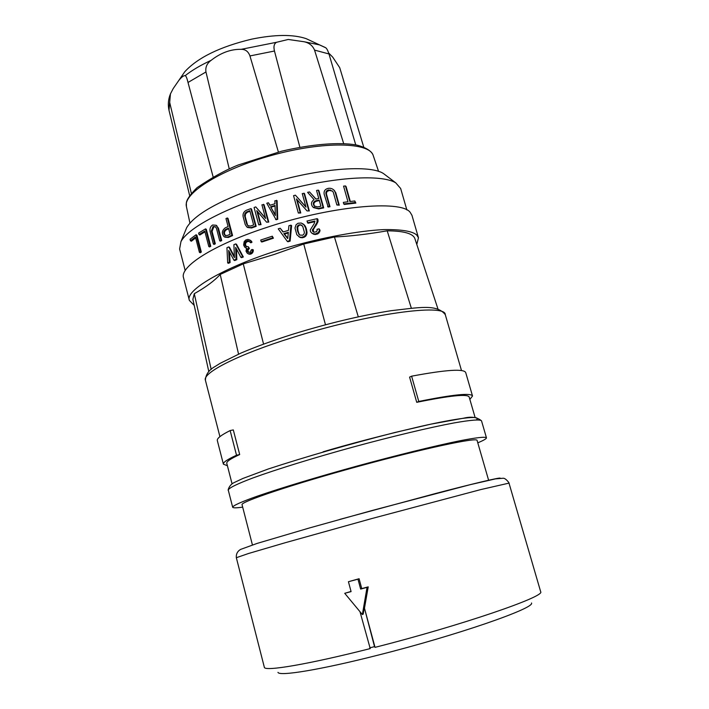 <?xml version="1.0" encoding="UTF-8"?>
<svg xmlns="http://www.w3.org/2000/svg" width="709" height="709" viewBox="0 0 709 709"><rect width="100%" height="100%" fill="white"/><g stroke="black" fill="none" stroke-linecap="round" stroke-linejoin="round"><path stroke-width="1.06" d="M361.75 588.594L360.642 589.073L357.965 579.173L359.091 578.73L361.75 588.594L368.21 586.866L364.47 608.198L375.034 647.361C461.825 625.285 545.54 596.473 540.683 591.758L509 483.121L480.711 489.591L372.136 518.465L285.151 542.748L248.531 553.499L236.336 557.708L264.36 667.355C264.838 671.6 307.954 664.422 370.231 648.584L359.986 611.69M368.21 586.866L367.04 587.371L362.379 614.57L344.725 593.309L351.044 591.439M359.091 578.73L348.429 581.717L351.088 591.616L344.725 593.309M277.972 672.354C279 676.519 320.078 669.881 377.755 655.205C457.092 635.282 535.384 608.047 531.511 602.996M375.034 647.361L374.52 646.635L369.717 647.866M374.52 646.635L364.47 608.198M362.379 614.57L363.203 614.145L364.196 608.34M360.642 589.073L367.04 587.371M357.965 579.173L348.429 581.717M488.634 480.303L477.095 440.431C477.503 437.01 423.583 448.478 357.903 466.46C292.223 484.415 239.97 501.99 242.061 504.728L252.422 544.92M477.786 442.824C483.706 440.36 486.596 438.676 486.445 437.772C485.266 436.584 476.085 437.586 459.184 440.909C434.963 445.864 397.35 455.089 357.744 465.875C318.164 476.749 281.092 487.952 257.721 496.025C241.485 501.768 233.075 505.57 232.658 507.201C232.995 508.052 236.336 508.034 242.682 507.139M239.686 454.549L236.522 455.231L230.141 430.567L233.305 429.92L239.686 454.549C230.638 458.696 226.339 461.612 226.783 463.305L232.065 483.857M475.074 417.371L469.163 396.996C467.745 393.761 450.268 395.533 416.732 402.322L409.589 377.099L411.619 376.178L418.789 401.454L416.732 402.322M236.522 455.231C227.314 459.459 222.936 462.445 223.397 464.173L227.403 465.724M223.397 464.173L217.326 440.564C216.777 438.463 221.048 435.131 230.141 430.567M469.854 399.397L472.522 396.021C471.086 392.697 453.175 394.505 418.789 401.454M411.619 376.178C446.041 369.743 464.076 368.556 465.724 372.606L472.522 396.021M437.94 308.911L414.889 238.641C413.099 233.536 403.873 230.939 387.203 230.824L411.344 308.202M358.293 316.843L334.453 236.992C350.476 236.221 368.06 234.165 387.203 230.824M334.453 236.992L303.736 244.011L325.484 324.766M263.562 344.095L243.258 263.863L274.197 254.46L303.736 244.011M243.258 263.863L220.207 274.436L238.552 354.119M211.185 369.416L194.284 293.694C205.973 287.083 214.614 280.667 220.207 274.436M194.284 293.694L192.883 299.366L208.809 371.596M416.803 244.49L418.452 237.763L416.777 235.069C412.549 231.196 401.542 229.37 383.746 229.601C358.311 230.779 321.682 237.728 289.361 247.007C234.954 262.144 184.269 288.847 189.374 300.43L194.213 305.384M418.452 237.763L411.956 215.306L410.21 212.381C401.223 199.495 329.056 206.213 264.377 228.218C212.789 245.243 179.563 266.832 183.534 277.795L189.347 300.324M229.512 252.005L230.079 262.587L228.466 263.314L227.669 262.933L226.942 247.707L228.741 246.909L229.521 247.317L234.395 256.472M228.741 246.909L234.44 257.624L233.899 244.676L235.76 243.905L236.514 244.304L243.347 256.968L241.618 257.659L240.874 257.287L235.663 247.423L236.062 259.264L233.935 260.168L228.67 250.437L229.282 262.206L227.669 262.933M236.46 248.93L236.833 259.645L234.706 260.549L233.935 260.168M272.3 236.203L273.408 238.189L261.851 242.017L261.16 241.618L260.735 240.041L272.3 236.203L272.726 237.79L261.16 241.618M290.123 241.14L289.467 240.732L287.287 241.361L287.943 241.769L290.123 241.14L291.603 225.604L290.947 225.17L288.918 225.728L288.421 230.407L282.971 231.985L280.206 228.245L283.263 231.896M302.592 223.601L305.198 226.003L306.297 228.537L307.032 232.667L306.705 234.44L305.446 236.443L302.583 237.745L300.093 237.453L296.814 234.714L294.988 228.032L296.078 224.726L298.072 223.255L301.219 223.007L303.931 224.771L305.65 228.094L306.385 232.233L305.685 234.856L303.948 236.611L301.139 237.347L298.746 236.655M314.876 221.651L308.087 223.238L306.953 221.031L317.153 218.664L316.958 222.431L312.385 230.39L314.122 232.233L316.436 231.692L317.162 230.593L317.012 229.317L319.147 228.839L319.387 230.46L318.323 232.57L315.23 234.032L311.969 233.305L310.48 231.604L310.232 229.973L314.202 223.619L314.929 221.031L307.431 222.786M317.153 218.664L317.809 219.143L318.049 221.5L313.316 229.654L313.626 232.073M319.147 228.839L320.034 230.912L317.951 233.802L314.867 234.519L311.969 233.305M252.572 249.506L253.29 249.887L253.246 251.146L251.757 253.565L249.595 254.23L247.157 253.148L246.014 251.101L246.599 248.212L244.685 247.131L243.63 245.048L244.162 241.689L245.793 239.97L247.964 239.403L250.047 240.165L251.287 241.804L250.162 242.416L248.921 241.025L247.149 240.794L245.553 241.787L244.765 243.612L245.686 246.28L248.345 246.767L248.682 248.035L247.166 250.171L247.999 252.129L250.188 252.227L251.358 249.763L252.572 249.506L251.881 252.307L249.24 253.849L249.967 254.23M246.528 248.336L245.766 247.928M249.665 239.917L251.996 242.203L250.88 242.806L250.162 242.416M249.302 241.282L247.29 241.406L245.757 243.036L245.527 245.013L246.581 246.812M248.345 246.767L249.4 248.416L247.928 250.295L248.655 252.457M230.079 262.587L229.282 262.206M236.833 259.645L236.062 259.264M243.347 256.968L242.602 256.587L240.874 257.287M235.76 243.905L242.602 256.587M273.408 238.189L272.726 237.79M280.206 228.245L278.238 228.839L287.287 241.361M290.947 225.17L289.467 240.732M300.093 237.453L299.446 237.036M300.749 237.657L300.102 237.24M301.786 237.763L301.139 237.347M302.583 237.745L301.937 237.329M303.895 237.409L303.248 236.983M304.595 237.036L303.948 236.611M305.446 236.443L304.799 236.017M305.916 235.955L305.269 235.521M306.332 235.282L305.685 234.856M306.705 234.44L306.066 234.005M306.891 233.642L306.244 233.208M307.032 232.667L306.385 232.233M306.926 231.568L306.279 231.125M306.687 229.938L306.04 229.503M306.297 228.537L305.65 228.094M305.676 227.004L305.03 226.561M305.198 226.003L304.542 225.551M304.578 225.214L303.931 224.771M304.001 224.611L303.355 224.159M313.573 234.262L312.926 233.828M314.867 234.519L314.22 234.076M315.877 234.466L315.23 234.032M317.029 234.2L316.391 233.757M317.951 233.802L317.304 233.358M318.97 233.013L318.323 232.57M319.546 232.135L318.908 231.683M320.034 230.912L319.387 230.46M319.989 229.991L319.342 229.539M313.564 232.02L312.917 231.577M313.227 231.542L312.58 231.099M313.032 230.842L312.385 230.39M313.077 230.265L312.439 229.822M313.316 229.654L312.669 229.202M315.186 226.791L314.548 226.331M316.108 225.657L315.461 225.187M316.932 224.168L316.285 223.698M317.605 222.901L316.958 222.431M318.049 221.5L317.402 221.031M318.093 220.198L317.446 219.719M250.339 254.185L249.621 253.804M250.711 254.097L249.993 253.716M251.075 253.964L250.357 253.583M251.42 253.787L250.702 253.405M251.757 253.565L251.039 253.184M252.067 253.308L251.349 252.927M252.351 253.007L251.633 252.626M252.599 252.688L251.881 252.307M252.821 252.333L252.103 251.952M252.998 251.952L252.289 251.571M253.148 251.553L252.431 251.172M253.246 251.146L252.528 250.764M253.308 250.729L252.59 250.339M253.317 250.304L252.608 249.922M248.54 252.422L247.999 252.129M248.549 252.36L247.822 251.979M248.389 252.191L247.663 251.801M248.247 251.996L247.521 251.606M248.132 251.784L247.406 251.394M248.035 251.553L247.308 251.172M247.964 251.314L247.237 250.924M247.911 251.066L247.184 250.676M247.893 250.809L247.166 250.428M247.902 250.552L247.166 250.171M247.928 250.295L247.202 249.914M247.982 250.047L247.255 249.657M248.061 249.798L247.335 249.417M248.168 249.568L247.441 249.178M248.292 249.346L247.565 248.956M248.434 249.143L247.716 248.753M248.602 248.956L247.875 248.567M248.779 248.788L248.061 248.398M248.974 248.637L248.256 248.247M249.187 248.513L248.46 248.132M249.4 248.416L248.682 248.035M246.484 246.776L245.926 246.475M246.422 246.679L245.686 246.28M246.2 246.457L245.474 246.058M246.014 246.209L245.279 245.81M245.846 245.934L245.119 245.544M245.713 245.642L244.977 245.252M245.606 245.332L244.871 244.942M245.527 245.013L244.791 244.614M245.482 244.685L244.756 244.286M245.474 244.348L244.747 243.949M245.5 244.011L244.765 243.612M245.553 243.674L244.827 243.276M245.642 243.347L244.915 242.948M245.757 243.036L245.03 242.638M245.908 242.735L245.181 242.336M246.085 242.451L245.349 242.053M246.28 242.186L245.553 241.787M246.51 241.946L245.775 241.547M246.75 241.742L246.023 241.335M247.007 241.556L246.28 241.157M247.29 241.406L246.564 241.007M247.574 241.282L246.847 240.883M247.866 241.202L247.149 240.794M248.168 241.149L247.45 240.75M248.478 241.131L247.751 240.732M248.779 241.157L248.053 240.75M249.072 241.211L248.354 240.812M249.24 241.237L248.646 240.9M251.996 242.203L251.287 241.804M251.855 241.893L251.137 241.494M251.686 241.601L250.968 241.202M251.42 241.22L250.702 240.821M251.11 240.874L250.392 240.475M250.764 240.573L250.047 240.165M248.859 254.088L247.787 253.565M249.222 254.177L248.132 253.707M249.595 254.23L248.496 253.804M287.703 238.578L283.813 233.633L288.359 232.322L287.703 238.578M297.284 229.867L297.301 226.286L298.56 225.01L300.713 224.833L302.752 226.384L304.4 232.357L304.028 233.952L302.761 235.22L299.712 235.078L297.86 231.976L297.284 229.867L297.94 230.301L297.727 227.35L297.071 226.907M406.86 209.953L400.665 188.505L395.764 182.86C381.823 174.077 333.691 176.869 282.519 190.907C231.329 204.874 188.488 226.969 180.955 241.627L179.607 248.974L185.2 270.599M268.764 222.068L266.611 222.201L268.764 222.068L264.067 204.715L261.913 204.821L265.6 218.452L255.745 206.904L265.476 217.991M257.482 211.504L261.027 224.638L258.75 224.85L254.07 207.489L255.745 206.904M332.565 191.129L329.313 190.402C327.221 190.827 326.282 192.095 326.494 194.213L329.986 206.727L328.187 207.046L324.119 194.044C323.747 190.96 325.139 189.064 328.294 188.346C330.562 188.036 332.459 188.638 333.974 190.154L335.18 192.192L338.68 204.697L336.855 204.981L333.354 192.476L332.539 191.093L328.728 189.897C326.627 190.331 325.688 191.607 325.91 193.725L329.41 206.257L327.611 206.585M333.895 190.065L335.774 192.715L339.274 205.185L336.855 204.981M277.113 200.7L277.724 219.285L276.129 219.763L266.779 203.253L268.392 202.747L269.801 205.326L274.968 203.749L274.87 200.771L277.113 200.7M268.392 202.747L270.111 205.22M304.533 193.601L309.319 210.936L307.032 210.91L296.442 198.919L300.191 212.567L298.338 213.028L293.561 195.649L295.414 195.188L305.996 207.17L302.238 193.548L304.533 193.601M297.098 199.672L300.758 212.975L298.338 213.028M295.414 195.188L305.907 206.851M345.451 185.935L349.847 201.533L354.792 200.975L355.856 203.084L344.352 204.449L343.75 203.935L343.316 202.384L347.968 201.764L343.573 186.148L345.451 185.935L346.072 186.502L350.299 201.48M316.028 199.061L309.505 191.926L315.886 199.087L318.766 198.502L316.542 190.482L318.306 190.136L318.89 190.615L323.694 207.897L318.651 208.907L313.617 207.648M215.456 226.774L213.763 226.933L212.08 231.418L215.332 243.79L214.118 244.428L213.374 244.056L210.121 231.675C209.572 228.644 210.413 226.419 212.629 225.001L216.103 225.249L217.725 227.757L221.004 240.191L219.728 240.812L216.449 228.387L215.359 226.703L213.037 226.534L211.335 231.028L214.588 243.409L213.374 244.056M216.077 225.232L218.434 228.147L221.713 240.564L220.446 241.184L219.728 240.812M195.649 237.905L191.395 241.22L190.437 240.759L190.047 239.252L196.047 234.776L200.452 251.651L199.415 252.351L195.418 237.01L190.437 240.759M196.047 234.776L196.916 235.211L201.312 252.058L200.292 252.758L199.415 252.351M204.954 231.834L199.867 235.007L199.025 234.582L198.635 233.057L205.513 228.874L209.979 245.89L208.809 246.546L204.75 231.072L199.025 234.582M205.513 228.874L206.292 229.282L210.75 246.28L209.589 246.936L208.809 246.546M232.579 235.583L231.905 235.22L227.669 237.09L224.15 236.779C221.483 233.527 221.837 230.558 225.232 227.855L228.094 226.57L225.976 218.585L227.332 217.982L228.006 218.381L232.579 235.583L228.351 237.453L224.904 237.187M256.171 226.331L255.559 225.967L250.995 227.616L246.865 227.031L245.225 224.523L243.143 216.732C242.638 213.808 243.71 211.654 246.342 210.281L250.889 208.614L251.509 209.013L256.171 226.331L251.615 227.979L247.609 227.492M283.813 233.633L284.477 234.05L288.288 232.951M287.748 238.206L284.477 234.05M296.938 227.89L297.594 228.325M297.86 231.976L298.516 232.41L297.94 230.301M298.578 233.864L299.233 234.289L298.516 232.41M299.198 234.644L299.845 235.069L299.233 234.289M300.713 224.833L302.061 225.533M299.872 224.673L301.369 225.276M298.56 225.01L300.519 225.116M297.904 225.559L298.56 226.003L299.207 225.453M297.301 226.286L297.957 226.72L298.56 226.003M297.727 227.35L297.957 226.72M339.274 205.185L338.68 204.697M329.986 206.727L329.41 206.257M277.724 219.285L275.544 219.382M276.528 200.284L277.148 218.904M300.758 212.975L300.191 212.567M309.319 210.936L307.032 210.91M303.957 193.149L308.752 210.511M355.856 203.084L355.227 202.517L343.75 203.935M354.792 200.975L355.227 202.517M323.694 207.897L323.127 207.445L318.084 208.464L312.926 207.099C310.648 204.245 311.038 201.764 314.096 199.654L307.591 192.343L309.505 191.926M318.306 190.136L323.127 207.445M266.611 222.201L256.747 210.635L260.425 224.266L258.75 224.85M263.473 204.316L268.179 221.695M386.183 175.602L383.658 173.687C369.185 163.469 309.018 169.318 256.64 187.53C217.885 201.374 194.567 214.721 186.706 227.571L185.501 230.505M221.713 240.564L221.004 240.191M215.332 243.79L214.588 243.409M201.312 252.058L200.452 251.651M210.75 246.28L209.979 245.89M227.332 217.982L231.905 235.22M250.889 208.614L255.559 225.967M261.027 224.638L260.425 224.266M275.03 205.424L275.376 215.554L270.59 206.771L275.03 205.424M315.93 200.727L319.201 200.062L320.92 206.239L317.65 206.904L314.211 205.982C312.598 203.518 313.174 201.764 315.93 200.727L316.506 201.179C313.75 202.207 313.174 203.953 314.769 206.416L314.211 205.982M246.767 241.725L249.435 241.388M225.639 229.406L228.511 228.121L230.133 234.254L227.261 235.539L224.913 235.326C223.158 233.11 223.397 231.134 225.639 229.406L226.322 229.787C224.124 231.462 223.858 233.421 225.533 235.645M253.636 224.939L250.578 226.047L247.787 225.657L246.688 223.973L244.481 215.43L245.066 213.241L246.422 211.982L249.816 210.715L253.636 224.939M275.349 214.827L270.59 206.771M271.175 207.17L275.048 205.991M319.351 200.603L316.506 201.179M228.67 228.723L226.322 229.787M246.688 223.973L248.398 226.011M246.759 211.84L247.388 212.23L249.967 211.273M247.388 212.23L245.509 213.958L245.225 216.564L244.596 216.174M247.317 224.345L245.225 216.564M299.898 147.321L274.463 51.021C273.382 46.493 274.108 43.568 276.643 42.265L288.244 39.465L304.143 41.751C309.23 42.895 312.696 45.677 314.548 50.1L343.67 143.572M229.229 168.813L205.964 71.963C205.247 67.231 206.966 63.358 211.114 60.345L212.133 59.565C221.19 52.785 230.514 49.364 240.121 49.32L241.193 49.329C245.42 49.284 248.327 51.491 249.94 55.94L278.398 152.01M355.741 144.866L328.976 53.955C327.833 50.516 326.76 48.469 325.768 47.804L325.227 47.503M328.692 53.051L332.681 57.092L339.717 67.665L363.744 147.1M191.341 193.282L169.69 102.442L170.444 93.889L173.191 88.59L178.836 80.401C181.477 77.184 183.489 75.606 184.881 75.659L185.146 75.677C185.98 75.739 186.937 78.008 188.018 82.466L213.117 176.86M311.074 40.936L306.102 38.623C293.03 34.245 274.853 34.431 251.58 39.172C219.976 46.759 197.687 57.642 184.703 71.831L181.61 76.359M500.182 478.194C500.669 477.077 471.281 484.141 435.202 493.597L339.886 519.378M486.445 437.772L481.517 420.827C480.188 419.249 471.024 419.95 454.026 422.927C429.734 427.465 392.148 436.416 352.63 447.166C313.139 458.032 276.226 469.464 253.007 477.919C236.859 484.008 228.617 488.067 228.271 490.105L232.658 507.201M476.377 419.87C482.501 414.854 456.693 418.177 420.109 426.526C381.619 435.574 349.28 444.002 323.1 451.81M292.711 337.484C238.18 354.42 202.287 372.845 205.406 380.246C205.681 374.547 208.898 369.965 215.066 366.518L220.144 363.336L240.945 353.073C255.657 346.816 272.859 340.55 292.542 334.285C327.877 323.393 360.677 315.532 390.943 310.719C419.001 307.582 436.744 303.753 445.279 314.628C445.846 303.177 367.191 313.839 292.711 337.484M326.494 194.213L325.91 193.725M335.774 192.715L335.18 192.192M318.651 208.907L318.084 208.464M212.08 231.418L211.335 231.028M218.434 228.147L217.725 227.757M228.351 237.453L227.669 237.09M251.615 227.979L250.995 227.616M378.588 171.445L373.2 155.439C369.54 142.172 323.783 141.047 272.726 155.094C221.625 168.99 182.816 193.256 186.414 206.541L189.932 223.06M325.989 191.944L330.491 189.959M274.463 51.021L249.94 55.94M328.976 53.955L314.548 50.1M169.69 102.442L169.008 110.347L189.622 195.471M205.964 71.963L188.018 82.466M276.643 42.265L241.193 49.329M304.143 41.751L319.617 44.915L324.882 47.317M185.146 75.677C191.997 70.28 200.656 65.166 211.114 60.345M509 483.121C509.895 483.83 505.818 478.008 503.168 478.247L495.467 478.876L470.333 484.646L372.145 510.489L309.408 527.975L257.207 543.386L240.59 549.413C237.435 551.292 236.017 554.057 236.336 557.708M481.517 420.827C477.281 417.22 471.405 416.325 463.899 418.133L430.93 424.142L394.47 432.596C348.092 444.534 306.04 456.667 268.321 468.968L242.921 478.451L234.369 482.474C228.608 484.965 227.713 491.426 228.271 490.105M461.497 370.55L445.279 314.628M219.923 436.638L205.406 380.246M334.577 190.668L333.974 190.154M186.706 227.571L180.955 241.627M383.658 173.687L395.764 182.86M216.821 225.648L216.103 225.249M225.462 235.618L224.913 235.326M248.38 226.003L247.787 225.657M373.2 155.439C372.34 152.453 367.874 147.782 356.379 144.99C339.239 141.906 311.481 144.157 281.473 151.239L238.348 164.949C225.808 169.876 212.062 177.445 197.102 187.655C190.446 194.284 186.866 199.309 186.361 202.73L186.414 206.541M184.703 71.831L178.836 80.401M306.102 38.623L325.768 47.804M170.444 93.907C168.246 99.233 167.767 104.71 169.008 110.347"/></g></svg>
